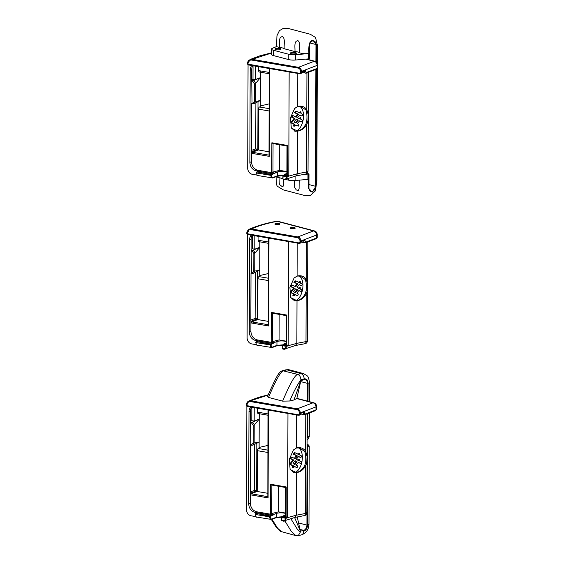 <?xml version="1.0" encoding="UTF-8"?>
<svg xmlns="http://www.w3.org/2000/svg" width="564" height="564" viewBox="0 0 564 564"><rect width="100%" height="100%" fill="white"/><g stroke="black" fill="none" stroke-linecap="round" stroke-linejoin="round"><path stroke-width="0.85" d="M307.366 401.103L307.429 383.372A4.582 3.165 104.8 0 0 305.321 379.748A4.582 3.165 104.8 0 0 304.165 379.748L300.894 380.559L293.985 399.968L289.797 401.004L282.62 401.138C289.938 383.802 294.965 374.891 297.707 374.404C299.646 375.18 300.711 376.935 300.894 379.671L304.172 378.867C306.555 378.592 307.859 380.044 308.078 383.21A4.582 1.17 0.2 0 0 309.46 382.385L309.46 382.385C308.811 378.268 308.043 376.082 307.147 375.828L303.524 373.587L289.424 369.864L285.765 369.843A4.582 3.102 -103.9 0 1 286.879 369.864A10.082 6.958 -75.2 0 1 289.424 369.864M309.354 412.996L309.269 436.642L307.239 436.839L307.317 413.772M307.972 413.518L307.895 436.677A1.833 1.241 -103.9 0 1 307.514 437.826C308.593 437.784 308.607 438.341 307.549 439.497A1.833 1.227 41.9 0 0 308.007 439.229L307.105 440.237M307.112 437.565A1.833 1.241 -103.9 0 0 307.239 436.839M282.465 370.668L297.707 374.404L300.979 373.587C302.91 374.383 303.975 376.139 304.172 378.867M300.894 379.671A4.582 3.102 76.2 0 1 300.894 379.678C296.565 386.129 292.864 393.235 289.797 401.004M285.765 369.843L281.408 371.091C280.245 371.69 278.94 373.171 277.502 375.539C275.317 379.029 270.889 388.871 267.421 396.513L268.52 397.416L282.62 401.138M268.52 397.416C275.838 380.08 280.865 371.168 283.607 370.682L286.879 369.864L300.979 373.587A10.082 6.958 -75.2 0 1 303.524 373.587M300.894 380.559L296.84 398.417L293.985 399.968M307.084 444.862A1.833 1.241 76.1 0 1 307.859 446.702L309.234 446.667L309.1 445.898L308.184 444.792L307.091 444.474M297.256 516.955L300.365 531.175L303.643 530.371A4.582 3.165 104.8 0 0 306.929 525.133L307.204 446.864A1.833 1.241 -103.9 0 0 307.084 446.068M271.376 519.514L276.191 527.136L280.322 531.316L295.846 535.631L298.257 535.666L300.365 532.063L300.365 531.175L294.591 517.526M268.393 410.084L268.09 497.871L250.627 494.861L250.627 493.091L250.24 493.063L250.409 445.243L250.846 445.074L250.571 422.901L250.924 422.147L251.995 422.33C253.321 422.718 254.061 423.67 254.202 425.185L254.138 443.078L252.982 445.102L251.805 445.271L251.558 444.77L253.18 443.156L259.137 442.077L259.214 419.151L254.202 425.185L253.243 425.263L251.636 423.085L251.995 422.33L259.214 419.151L259.236 413.215M296.41 464.729L298.462 462.353L300.626 463.418L301.254 462.663L301.261 461.74L299.639 460.95L299.618 460.443A9.334 4.977 99.8 0 0 299.653 460.379L299.653 459.533A10.032 5.351 99.8 0 0 298.638 460.358L296.579 459.441L296.593 458.87L298.645 456.495L300.816 457.559L301.444 456.805L301.444 455.881L299.829 455.092L299.808 454.584A9.334 4.977 99.8 0 0 299.837 454.521L299.844 453.675A10.032 5.351 99.8 0 0 298.828 454.499L295.332 452.878L294.161 454.281L297.165 455.761L297.15 456.332L295.092 458.708L291.814 457.094L290.643 458.504L293.654 459.984L290.46 464.362L293.724 465.97L293.745 466.477A9.334 4.977 99.8 0 0 293.167 467.676A10.032 5.351 99.8 0 0 294.725 466.555L297.115 467.634L297.743 465.963L296.389 465.293L296.41 464.729M295.035 464.496L293.061 463.657L293.083 463.093L295.134 460.717L296.981 461.62L295.035 464.496L294.119 464.341L296.044 462.029L296.065 461.458L294.909 460.894M316.594 406.376A3.666 0.938 -179.8 0 1 315.988 406.891A3.666 2.954 -110.9 0 0 312.942 402.823A3.666 2.531 -75.2 0 1 313.866 402.823C315.579 403.394 316.489 404.578 316.594 406.376L316.587 409.394A3.666 0.938 -179.8 0 1 315.974 409.908L305.618 413.863A2.291 1.22 99.8 0 1 304.363 412.129L300.732 413.341A2.108 1.699 69.1 0 1 299.724 415.005A2.108 1.699 69.1 0 1 299.491 415.076M250.324 493.035L250.289 503.25C250.684 507.804 252.813 510.66 256.676 511.795L273.85 514.756L270.572 513.832L270.678 484.279L286.216 486.965L286.11 516.511L283.015 515.975L283.015 516.864M283.114 516.553A0.55 0.444 69.1 0 1 283.473 516.413L287.139 517.047A0.55 0.444 69.1 0 1 287.598 517.653L287.957 413.461M251.614 407.187A7.699 6.204 -110.9 0 0 250.529 411.121L248.992 411.706A7.699 6.204 69.1 0 1 250.649 407.025M250.924 422.147L250.494 422.316L250.529 411.121M248.992 411.706L248.668 503.871L250.289 503.25M256.676 511.795L255.062 512.415C251.191 511.273 249.062 508.425 248.668 503.871M250.247 491.886L254.533 490.426L254.695 444.263M250.494 421.139L251.798 420.666L251.847 407.229M259.116 447.456L267.858 445.419M296.608 414.949L296.495 447.992C300.21 447.026 303.249 448.063 305.618 451.094L307.049 456.389L306.774 463.009L305.561 466.012C303.171 469.953 300.118 472.153 296.41 472.597L290.115 469.551L289.304 459.322L293.456 449.938L296.495 447.992L299.484 447.908L304.786 451.503C305.758 454.563 306.005 458.328 305.526 462.783L304.743 465.561C302.621 469.34 299.844 471.687 296.41 472.597L294.048 472.794L289.981 469.241M287.598 517.653L286.329 518.14L284.531 521.066L283.184 521.171L282.938 520.678C284.453 520.762 285.285 519.945 285.44 518.21L296.262 515.228L296.41 472.597M283.015 515.975L285.447 515.052A5.499 1.403 -179.8 0 0 285.708 514.946M282.522 516.723L276.339 517.251L276.353 513.444A5.499 1.403 -179.8 0 1 285.708 513.55M255.062 512.415L272.229 515.376L273.85 514.756M250.74 445.088L252.982 445.102L259.137 442.077L259.116 448.211L258.347 448.5L267.844 450.142M254.533 490.426L256.648 490.786L256.817 442.959M251.798 420.666L254.181 421.075L254.223 407.638M250.627 493.091L256.648 490.786M257.48 408.202L257.466 412.122L267.971 413.934M285.715 513.092L278.475 511.844L270.572 513.832M273.85 514.396L276.353 513.444M278.475 511.844L278.56 486.288M271.947 485.103L285.8 487.536M271.968 518.951A0.613 0.493 69.1 0 1 271.453 519.451C270.382 519.67 269.811 518.866 269.74 517.04L270.156 515.947L272.229 515.376L257.72 512.873A0.916 0.74 -110.9 0 0 257.388 512.902L255.718 513.543A0.916 0.74 69.1 0 1 256.049 513.515L270.156 515.947A0.486 0.388 69.1 0 1 270.558 516.483L270.508 517.005C270.6 518.499 271.087 519.148 271.968 518.951L276.339 517.251A0.642 0.515 -110.9 0 1 276.036 517.759L281.732 517.139M272.229 515.376L270.558 516.483M246.496 405.586L298.159 414.766A1.466 1.184 -110.9 0 0 299.385 413.56L299.385 412.94A3.024 2.439 -110.9 0 0 296.875 409.577L250.543 401.582C248.082 401.441 246.736 402.774 246.496 405.586L248.844 401.039L250.895 400.828L297.235 408.822L312.942 402.823L296.777 398.558M268.062 395.103L252.947 399.975L250.895 400.828L250.543 401.582M255.887 516.631L251.072 515.799A5.499 4.434 69.1 0 1 246.51 509.694L246.87 406.362M304.743 465.561L305.561 466.012L305.399 513.487L296.262 515.228L294.894 517.407M295.085 517.357L283.184 521.171L281.633 520.361L281.746 517.35A0.55 0.444 69.1 0 1 282.212 516.899L285.751 517.533L287.139 517.047M271.453 519.451L256.683 517.061C256.394 517.618 255.887 516.744 255.175 514.438L270.508 517.005M285.44 518.21L281.929 517.576L281.739 520.276L283.29 521.157M270.501 516.659L255.457 514.572A3.208 1.713 99.8 0 0 256.683 517.061M267.696 493.281L257.191 491.47L251.135 493.782L267.837 496.658L268.09 497.871M257.191 491.47L257.332 450.664A1.833 0.98 -80.2 0 1 258.347 448.5M250.627 494.861A0.916 0.486 -80.2 0 1 251.135 493.782M293.576 472.681A12.725 6.789 99.8 0 0 301.825 462.149A12.725 6.789 99.8 0 0 298.286 447.802M293.336 450.072L296.495 447.992L299.484 447.908M295.226 458.638L294.302 458.483L296.248 455.599L293.245 454.126L294.415 452.716L295.332 452.878M298.046 454.21A10.032 5.351 -80.2 0 1 299.47 453.223L299.844 453.675M300.816 457.559L298.426 456.671M297.855 460.069A10.032 5.351 -80.2 0 1 299.28 459.082L299.653 459.533M300.626 463.418L298.236 462.529M297.115 467.634L294.591 466.689M293.167 467.676L292.251 467.521A9.334 4.977 -80.2 0 1 292.829 466.315L292.808 465.808L289.543 464.2L292.716 460.393L292.737 459.822L289.727 458.342L290.897 456.939L291.814 457.094M297.912 454.337L298.828 454.499M297.721 460.196L298.638 460.358M290.46 464.362L289.543 464.2M290.643 458.504L289.727 458.342M294.161 454.281L293.245 454.126M304.786 451.503L305.618 451.094L305.744 414.371M271.77 513.79L271.869 485.125L270.678 484.279M285.87 487.543L286.216 486.965M267.985 410.014L267.837 496.658M258.474 413.504A1.833 0.98 -80.2 0 1 258.164 413.539A1.833 0.98 -80.2 0 1 257.466 412.122M254.181 421.075L259.214 419.151M269.585 68.575L269.282 156.362L251.819 153.352L251.826 151.575L251.438 151.554L251.6 103.734L252.037 103.564L251.763 81.392L252.115 80.638L253.187 80.821C254.512 81.209 255.252 82.161 255.393 83.676L255.33 101.562L254.174 103.593L252.996 103.762L252.75 103.261L254.371 101.64L260.328 100.568L260.406 77.642L255.393 83.676L254.434 83.754L252.827 81.576L253.187 80.821L260.406 77.642L260.427 71.706M297.602 123.22L299.653 120.844L301.818 121.909L302.445 121.154L302.452 120.231L300.838 119.434L300.809 118.933A9.334 4.977 99.8 0 0 300.845 118.87L300.845 118.024A10.032 5.351 99.8 0 0 299.829 118.849L297.771 117.925L297.785 117.361L299.837 114.985L302.008 116.05L302.635 115.296L302.635 114.372L301.021 113.575L301 113.075A9.334 4.977 99.8 0 0 301.028 113.011L301.035 112.165A10.032 5.351 99.8 0 0 300.02 112.99L296.523 111.369L295.353 112.772L298.356 114.252L296.417 117.129L293.012 115.585L291.835 116.995L294.845 118.468L291.651 122.853L294.916 124.461L294.944 124.961A9.334 4.977 99.8 0 0 294.359 126.167A10.032 5.351 99.8 0 0 295.924 125.046L298.307 126.124L298.934 124.454L297.58 123.784L297.602 123.22M296.227 122.987L294.253 122.148L294.274 121.584L296.326 119.208L298.173 120.111L296.227 122.987L295.31 122.832L297.235 120.52L297.256 119.949L296.1 119.385M271.538 53.058L252.087 59.319L298.426 67.313L314.134 61.314A3.666 2.531 -75.2 0 1 315.057 61.307C316.771 61.878 317.68 63.069 317.793 64.867L317.779 67.884A3.666 0.938 -179.8 0 1 317.172 68.399L306.809 72.354A2.291 1.22 99.8 0 1 305.554 70.62L301.923 71.832A2.108 1.699 69.1 0 1 300.915 73.496A2.108 1.699 69.1 0 1 300.683 73.56M251.516 151.526L251.481 161.741C251.875 166.295 254.004 169.144 257.875 170.286L275.042 173.247L271.763 172.323L271.869 142.77L287.407 145.449L287.302 175.002L284.207 174.466L284.207 175.355M284.305 175.044A0.55 0.444 69.1 0 1 284.665 174.903L288.331 175.538A0.55 0.444 69.1 0 1 288.789 176.144L289.156 71.952M252.806 65.678A7.699 6.204 -110.9 0 0 251.72 69.612L250.183 70.197A7.699 6.204 69.1 0 1 251.84 65.509M252.115 80.638L251.685 80.807L251.72 69.612M250.183 70.197L249.859 162.354L251.481 161.741M257.875 170.286L256.253 170.906C252.383 169.764 250.254 166.916 249.859 162.354M251.438 150.376L255.725 148.91L255.887 102.747M251.685 79.63L252.989 79.157L253.039 65.72M260.307 105.947L269.049 103.91M257.078 175.122L252.263 174.29A5.499 4.434 69.1 0 1 247.702 168.185L248.061 64.853M297.799 73.44L297.686 106.483C301.402 105.517 304.44 106.554 306.809 109.585L308.24 114.88L307.965 121.5L306.76 124.503C304.363 128.444 301.317 130.644 297.602 131.088L291.306 128.042L290.495 117.813L294.648 108.429L297.686 106.483L300.675 106.399L305.984 109.994C306.95 113.054 307.197 116.818 306.717 121.274L305.935 124.045C303.813 127.831 301.035 130.178 297.602 131.088L295.24 131.285L291.179 127.732M288.789 176.144L287.52 176.631L285.722 179.556L284.376 179.662L284.129 179.162C285.645 179.253 286.477 178.435 286.632 176.701L297.454 173.719L297.602 131.088M284.207 174.466L286.639 173.536A5.499 1.403 -179.8 0 0 286.9 173.437M283.713 175.207L277.53 175.742L277.544 171.928A5.499 1.403 -179.8 0 1 286.9 172.041M256.253 170.906L273.42 173.867L275.042 173.247M251.932 103.579L254.174 103.593L260.328 100.568L260.307 106.702L259.539 106.991L269.035 108.633M255.725 148.91L257.84 149.277L258.009 101.45M252.989 79.157L255.372 79.566L255.414 66.129M251.826 151.575L257.84 149.277M258.672 66.693L258.657 70.613L269.162 72.425M286.907 171.583L279.666 170.335L271.763 172.323M275.042 172.887L277.544 171.928M279.666 170.335L279.751 144.779M273.138 143.594L286.991 146.027M273.159 177.434A0.613 0.493 69.1 0 1 272.645 177.942C271.573 178.161 271.002 177.357 270.939 175.531L271.347 174.438L273.42 173.867L258.911 171.364A0.916 0.74 -110.9 0 0 258.58 171.393L256.909 172.034A0.916 0.74 69.1 0 1 257.24 172.006L271.347 174.438A0.486 0.388 69.1 0 1 271.749 174.974L271.7 175.496C271.792 176.99 272.278 177.639 273.159 177.434L277.53 175.742A0.642 0.515 -110.9 0 1 277.227 176.25L282.924 175.623M273.42 173.867L271.749 174.974M247.688 64.077L299.35 73.257A1.466 1.184 -110.9 0 0 300.577 72.051L300.577 71.431A3.024 2.439 -110.9 0 0 298.067 68.068L251.734 60.073C249.274 59.932 247.927 61.264 247.688 64.077L250.042 59.53L252.087 59.319L251.734 60.073M317.793 64.867A3.666 0.938 -179.8 0 1 317.179 65.382L301.465 71.381L301.465 72.002L301.923 71.832M305.935 124.045L306.76 124.503L306.59 171.978L297.454 173.719L296.086 175.897M296.276 175.848L284.376 179.662L282.825 178.851L282.938 175.841A0.55 0.444 69.1 0 1 283.403 175.39L286.942 176.024L288.331 175.538M272.645 177.942L257.882 175.552C257.586 176.109 257.078 175.235 256.366 172.929L271.7 175.496M286.632 176.701L283.121 176.067L282.931 178.76L283.459 179.472L283.114 178.992L284.482 179.648M271.693 175.15L256.655 173.063A3.208 1.713 99.8 0 0 257.882 175.552M268.887 151.772L258.382 149.961L252.327 152.273L269.028 155.149L269.282 156.362M258.382 149.961L258.523 109.155A1.833 0.98 -80.2 0 1 259.539 106.991M251.819 153.352A0.916 0.486 -80.2 0 1 252.327 152.273M294.768 131.172A12.725 6.789 99.8 0 0 303.016 120.633A12.725 6.789 99.8 0 0 299.477 106.293M294.528 108.563L297.686 106.483L300.675 106.399M296.417 117.129L295.501 116.974L297.439 114.09L294.436 112.617L295.606 111.207L296.523 111.369M299.237 112.701A10.032 5.351 -80.2 0 1 300.661 111.714L301.035 112.165M302.008 116.05L299.618 115.162M299.047 118.56A10.032 5.351 -80.2 0 1 300.471 117.566L300.845 118.024M301.818 121.909L299.428 121.02M298.307 126.124L295.783 125.18M294.359 126.167L293.442 126.012A9.334 4.977 -80.2 0 1 294.027 124.806L293.999 124.299L290.735 122.691L293.907 118.884L293.929 118.313L290.918 116.833L292.096 115.43L293.012 115.585M299.103 112.828L300.02 112.99M298.913 118.687L299.829 118.849M291.651 122.853L290.735 122.691M291.835 116.995L290.918 116.833M295.353 112.772L294.436 112.617M305.984 109.994L306.809 109.585L306.936 72.862M272.962 172.281L273.061 143.608L271.869 142.77M287.062 146.034L287.407 145.449M269.176 68.505L269.028 155.149M259.666 71.995A1.833 0.98 -80.2 0 1 259.355 72.03A1.833 0.98 -80.2 0 1 258.657 70.613M255.372 79.566L260.406 77.642M285.962 179.472L288.345 180.099A6.415 1.636 0.2 0 0 295.078 180.515L307.937 179.387L307.958 174.072L303.714 174.445M275.803 176.793L282.825 178.647M316.432 62.012L316.496 44.387L312.717 40.185C307.183 41.743 309.283 51.733 308.861 58.853L309.389 58.719L309.432 46.135A4.582 3.158 -75.2 0 1 312.717 40.897A4.582 3.158 -75.2 0 1 313.873 40.897A4.582 3.158 -75.2 0 1 315.974 44.521L315.911 61.652M315.882 69.442L315.48 186.275A4.582 3.158 -75.2 0 1 311.039 191.513A4.582 3.158 -75.2 0 1 308.938 187.897L308.987 173.902L308.459 174.029L308.409 188.023L312.188 192.225L316.002 186.148L316.411 69.245M307.042 173.388L308.987 173.902M283.572 28.214L279.384 30.682L276.959 35.736L276.515 46.6L279.483 47.51C279.814 43.865 278.123 36.745 282.585 36.632C285.476 38.747 283.77 44.901 284.214 48.744L294.944 51.578C295.282 47.94 293.576 40.883 297.982 40.693C300.894 42.751 299.181 48.976 299.625 52.819C301.839 53.65 304.757 53.904 308.381 53.58L295.515 54.708A6.415 1.636 -179.8 0 1 288.782 54.292L273.385 50.231A6.415 1.636 -179.8 0 1 271.552 49.075L271.531 54.391A6.415 1.636 0.2 0 0 273.364 55.547L288.768 59.608A6.415 1.636 0.2 0 0 295.501 60.024L308.861 58.853M271.552 49.075A6.415 1.636 -179.8 0 1 271.968 48.497L276.515 46.6M308.381 53.58L308.36 58.896M291.243 52.6A3.024 0.775 -179.8 0 1 294.535 52.452A3.024 0.775 -179.8 0 1 296.389 53.171A3.024 0.775 -179.8 0 1 293.358 53.932A3.024 0.775 -179.8 0 1 290.34 53.15A3.024 0.775 -179.8 0 1 291.243 52.6M276.064 176.863L276.445 184.35L277.234 186.191L283.332 189.878L303.989 195.327L310.214 195.553L315.438 190.843L316.883 180.529L317.278 68.829M308.459 174.029L307.958 174.072M299.181 180.156L299.096 188.693L298.37 190.519L296.319 189.962L294.676 187.509L294.493 180.558M283.755 179.556L283.473 185.732L282.966 186.444L282.063 186.515L279.871 184.809L279.229 183.455L279.032 177.646M284.214 48.744A6.415 1.636 0.2 0 0 279.483 47.51M299.625 52.819A6.415 1.636 0.2 0 0 294.944 51.578M275.845 48.539A3.024 0.775 -179.8 0 1 279.138 48.391A3.024 0.775 -179.8 0 1 280.985 49.11A3.024 0.775 -179.8 0 1 277.96 49.872A3.024 0.775 -179.8 0 1 274.943 49.089A3.024 0.775 -179.8 0 1 275.845 48.539M268.993 238.184L268.69 325.978L251.227 322.961L251.234 321.191L250.846 321.17L251.008 273.343L251.445 273.18L251.17 251.008L251.523 250.254L252.594 250.437C253.92 250.825 254.66 251.777 254.801 253.292L254.738 271.178L253.581 273.209L252.404 273.371L252.157 272.877L253.779 271.256L259.736 270.177L259.814 247.251L254.801 253.292L253.842 253.37L252.235 251.191L252.594 250.437L259.814 247.251L259.835 241.314M297.009 292.829L299.061 290.453L301.225 291.517L301.853 290.763L301.86 289.847L300.245 289.05L300.217 288.542A9.334 4.977 99.8 0 0 300.252 288.486L300.252 287.64A10.032 5.351 99.8 0 0 299.237 288.458L297.179 287.541L297.193 286.977L299.244 284.601L301.416 285.659L302.043 284.905L302.043 283.988L300.429 283.191L300.408 282.684A9.334 4.977 99.8 0 0 300.436 282.627L300.443 281.781A10.032 5.351 99.8 0 0 299.428 282.599L295.931 280.978L294.76 282.388L297.764 283.861L295.825 286.745L292.42 285.201L291.243 286.604L294.253 288.084L291.059 292.462L294.323 294.07L294.352 294.577A9.334 4.977 99.8 0 0 293.766 295.783A10.032 5.351 99.8 0 0 295.332 294.662L297.714 295.74L298.342 294.07L296.988 293.4L297.009 292.829M295.635 292.603L293.661 291.764L293.682 291.193L295.733 288.817L297.58 289.72L295.635 292.603L294.718 292.441L296.643 290.136L296.664 289.565L295.508 289.001M317.201 234.483A3.666 0.938 -179.8 0 1 316.587 234.998A3.666 2.954 -110.9 0 0 313.542 230.923L278.249 221.617L274.915 221.8C266.257 223.555 259.137 225.649 253.546 228.082L251.495 228.935L297.834 236.929L313.542 230.923A3.666 2.531 -75.2 0 1 314.465 230.923C316.178 231.494 317.088 232.678 317.201 234.483L317.187 237.493A3.666 0.938 -179.8 0 1 316.58 238.008L306.217 241.97A2.291 1.22 99.8 0 1 304.962 240.236L301.331 241.441A2.108 1.699 69.1 0 1 300.323 243.112A2.108 1.699 69.1 0 1 300.09 243.176M250.924 321.142L250.888 331.35C251.283 335.911 253.412 338.76 257.283 339.902L274.449 342.863L271.171 341.932L271.277 312.385L286.815 315.064L286.709 344.618L283.614 344.082L283.614 344.971M283.713 344.653A0.55 0.444 69.1 0 1 284.073 344.519L287.739 345.147A0.55 0.444 69.1 0 1 288.197 345.76L288.564 241.561M252.214 235.294A7.699 6.204 -110.9 0 0 251.128 239.221L249.591 239.813A7.699 6.204 69.1 0 1 251.248 235.125M251.523 250.254L251.093 250.416L251.128 239.221M249.591 239.813L249.267 331.97L250.888 331.35M257.283 339.902L255.661 340.522C251.791 339.38 249.662 336.532 249.267 331.97M250.846 319.992L255.132 318.526L255.295 272.363M251.093 249.239L252.397 248.766L252.446 235.329M259.715 275.563L268.457 273.519M256.486 344.731L251.671 343.899A5.499 4.434 69.1 0 1 247.11 337.794L247.469 234.469M297.207 243.056L297.094 276.099C300.809 275.133 303.848 276.163 306.217 279.201L307.648 284.489L307.373 291.109L306.167 294.119C303.77 298.06 300.725 300.252 297.009 300.704L290.714 297.658L289.903 287.428L294.063 278.045L297.094 276.099L300.083 276.007L305.392 279.603C306.358 282.67 306.604 286.427 306.125 290.89L305.343 293.661C303.221 297.447 300.443 299.787 297.009 300.704L294.648 300.894L290.587 297.348M288.197 345.76L286.928 346.247L285.13 349.165L283.784 349.278L283.537 348.778C285.053 348.869 285.885 348.044 286.04 346.317L296.861 343.335L297.009 300.704M291.024 227.63A2.475 0.634 -179.8 0 1 293.71 227.511A2.475 0.634 -179.8 0 1 295.226 228.096A2.475 0.634 -179.8 0 1 292.751 228.716A2.475 0.634 -179.8 0 1 290.277 228.082A2.475 0.634 -179.8 0 1 291.024 227.63M275.62 223.57A2.475 0.634 -179.8 0 1 278.313 223.45A2.475 0.634 -179.8 0 1 279.829 224.035A2.475 0.634 -179.8 0 1 277.354 224.655A2.475 0.634 -179.8 0 1 274.879 224.021A2.475 0.634 -179.8 0 1 275.62 223.57M283.614 344.082L286.047 343.152A5.499 1.403 -179.8 0 0 286.308 343.053M283.121 344.823L276.938 345.358L276.952 341.544A5.499 1.403 -179.8 0 1 286.308 341.657M255.661 340.522L272.828 343.476L274.449 342.863M251.34 273.188L253.581 273.209L259.736 270.177L259.715 276.318L258.947 276.607L268.443 278.242M255.132 318.526L257.247 318.893L257.417 271.065M252.397 248.766L254.78 249.182L254.822 235.745M251.234 321.191L257.247 318.893M258.079 236.302L258.065 240.229L268.57 242.041M286.315 341.192L279.074 339.944L271.171 341.932M274.449 342.503L276.952 341.544M279.074 339.944L279.159 314.395M272.546 313.21L286.399 315.643M272.567 347.05A0.613 0.493 69.1 0 1 272.052 347.558C270.981 347.776 270.41 346.973 270.346 345.14L270.755 344.054L272.828 343.483L258.319 340.98A0.916 0.74 -110.9 0 0 257.988 341.008L256.317 341.65A0.916 0.74 69.1 0 1 256.648 341.615L270.755 344.054A0.486 0.388 69.1 0 1 271.157 344.59L271.108 345.105C271.199 346.606 271.686 347.255 272.567 347.05L276.938 345.358A0.642 0.515 -110.9 0 1 276.635 345.859L282.331 345.238M272.828 343.476L271.157 344.59M247.095 233.686L298.758 242.865A1.466 1.184 -110.9 0 0 299.985 241.66L299.985 241.039A3.024 2.439 -110.9 0 0 297.475 237.684L251.142 229.689C248.682 229.548 247.335 230.88 247.095 233.686L249.45 229.139L251.495 228.935L251.142 229.689M274.915 221.8A3.99 2.362 -101 0 0 274.125 221.744A3.99 2.362 -101 0 0 274.111 221.744L278.954 221.56L314.465 230.923M278.249 221.617L278.785 221.532M305.343 293.661L306.167 294.119L305.998 341.594L296.861 343.335L295.494 345.513M295.684 345.457L283.784 349.278L282.233 348.467L282.345 345.457A0.55 0.444 69.1 0 1 282.811 344.999L286.35 345.64L287.739 345.147M272.052 347.558L257.29 345.161C256.994 345.718 256.486 344.844 255.774 342.538L271.108 345.105M286.04 346.317L282.529 345.683L282.338 348.376L282.867 349.088L282.522 348.601L283.889 349.264M271.101 344.759L256.063 342.679A3.208 1.713 99.8 0 0 257.29 345.161M268.295 321.381L257.79 319.569L251.734 321.882L268.436 324.765L268.69 325.978M257.79 319.569L257.931 278.764A1.833 0.98 -80.2 0 1 258.947 276.607M251.227 322.961A0.916 0.486 -80.2 0 1 251.734 321.882M294.175 300.788A12.725 6.789 99.8 0 0 302.424 290.248A12.725 6.789 99.8 0 0 298.885 275.902M293.936 278.172L297.094 276.099L300.083 276.007M295.825 286.745L294.909 286.582L296.847 283.706L293.844 282.226L295.014 280.823L295.931 280.978M298.645 282.317A10.032 5.351 -80.2 0 1 300.069 281.323L300.443 281.781M301.416 285.659L299.026 284.778M298.455 288.176A10.032 5.351 -80.2 0 1 299.879 287.182L300.252 287.64M301.225 291.517L298.835 290.636M297.714 295.74L295.191 294.796M293.766 295.783L292.85 295.628A9.334 4.977 -80.2 0 1 293.435 294.422L293.407 293.914L290.143 292.307L293.315 288.493L293.336 287.929L290.326 286.449L291.503 285.039L292.42 285.201M298.511 282.444L299.428 282.599M298.321 288.303L299.237 288.458M291.059 292.462L290.143 292.307M291.243 286.604L290.326 286.449M294.76 282.388L293.844 282.226M305.392 279.603L306.217 279.201L306.344 242.478M272.37 341.897L272.468 313.224L271.277 312.385M286.47 315.65L286.815 315.064M268.584 238.114L268.436 324.765M259.073 241.611A1.833 0.98 -80.2 0 1 258.77 241.646A1.833 0.98 -80.2 0 1 258.065 240.229M254.78 249.182L259.814 247.251M307.429 383.372L300.661 381.588M307.549 439.497L307.105 439.99M307.514 437.826L306.858 437.988M308.078 383.21L308.014 401.279M307.204 446.864L307.859 446.702L307.584 524.971C307.345 528.256 306.026 530.35 303.636 531.253L303.643 530.371L299.977 529.399M306.929 525.133L298.56 522.92M309.234 446.667L308.966 524.139A4.582 1.17 -179.8 0 1 307.584 524.971M308.966 524.139C308.712 529.547 306.231 533.114 301.528 534.855L301.528 534.855A4.582 3.102 -103.9 0 0 303.636 531.253M281.746 531.908L277.643 528.271L271.996 519.31M295.846 535.631L291.327 531.429L284.883 520.939M300.365 532.063L297.32 529.173L290.918 518.824M283.473 516.413L282.212 516.899M294.993 517.392L304.25 515.623A2.749 1.607 -100.8 0 0 305.399 513.487C306.682 513.212 307.105 512.866 306.661 512.45M315.213 410.662A0.916 0.74 -110.9 0 0 315.974 409.908L315.988 406.891L300.274 412.897L300.274 413.518L300.732 413.341M299.385 413.56L300.274 413.518A2.108 1.699 -110.9 0 1 299.265 415.182A2.108 1.699 -110.9 0 1 298.511 415.252L246.969 406.39L246.729 405.89M281.915 520.501L282.938 520.678M257.72 512.873L256.049 513.515L255.689 514.269M252.947 399.975A5.323 4.293 -110.9 0 0 250.959 400.179L258.714 397.338L268.196 394.807M296.875 409.577L297.235 408.822A3.666 2.954 69.1 0 1 300.274 412.897L299.385 412.94M303.094 412.34A3.208 1.713 99.8 0 0 304.32 414.674A3.208 1.713 99.8 0 0 304.849 414.618A0.916 0.74 69.1 0 0 305.618 413.863M300.633 414.039L300.612 414.039A3.208 1.713 99.8 0 0 300.633 414.039L305.18 414.589L315.537 410.627L316.587 409.394M304.363 412.129L303.39 412.228M298.511 415.252L298.159 414.766M255.28 514.269A0.916 0.74 69.1 0 1 255.718 513.543L255.28 514.269M285.877 517.526A0.55 0.444 69.1 0 1 286.329 518.14L285.44 518.182L285.751 517.533M275.803 517.78A0.642 0.515 -110.9 0 0 276.036 517.759L271.672 519.43A0.613 0.493 69.1 0 1 271.672 519.43L270.924 519.514M281.746 517.117L276.198 517.646M282.233 516.927L281.929 517.576L282.014 516.913L283.276 516.434M267.837 452.476L257.332 450.664M293.745 466.477L292.829 466.315M293.724 465.97L292.808 465.808M293.632 460.548L292.716 460.393M293.654 459.984L292.737 459.822M297.15 456.332L296.234 456.17M297.165 455.761L296.248 455.599M296.96 462.184L296.044 462.029M296.981 461.62L296.065 461.458M306.774 463.009L305.526 462.783M251.911 445.257L250.846 445.074M253.18 443.156L253.243 425.263M251.636 423.085L250.571 422.901M250.494 444.587L251.558 444.77M284.665 174.903L283.403 175.39L283.121 176.067L283.206 175.404L284.467 174.925M282.938 175.608L277.389 176.137M296.185 175.876L305.441 174.114A2.749 1.607 -100.8 0 0 306.59 171.978C307.873 171.703 308.296 171.357 307.852 170.941M316.404 69.153A0.916 0.74 -110.9 0 0 317.172 68.399L317.179 65.382A3.666 2.954 -110.9 0 0 314.134 61.314L305.822 59.114M300.577 72.051L301.465 72.002A2.108 1.699 -110.9 0 1 300.464 73.672A2.108 1.699 -110.9 0 1 299.703 73.736L248.16 64.881L247.92 64.381M283.114 178.992L284.129 179.162M258.911 171.364L257.24 172.006L256.881 172.76M254.138 58.466A5.323 4.293 -110.9 0 0 252.15 58.67L259.905 55.822L271.538 52.812M298.067 68.068L298.426 67.313A3.666 2.954 69.1 0 1 301.465 71.381L300.577 71.431M304.285 70.831A3.208 1.713 99.8 0 0 305.512 73.165A3.208 1.713 99.8 0 0 306.048 73.108A0.916 0.74 69.1 0 0 306.809 72.354M301.832 72.53L301.803 72.53A3.208 1.713 99.8 0 0 301.832 72.53L306.372 73.08L316.735 69.118L317.779 67.884M305.554 70.62L304.581 70.719M299.703 73.736L299.35 73.257M256.472 172.76A0.916 0.74 69.1 0 1 256.909 172.034L256.472 172.76M287.069 176.017A0.55 0.444 69.1 0 1 287.52 176.631L286.632 176.673L286.942 176.024M276.994 176.271A0.642 0.515 -110.9 0 0 277.227 176.25L272.863 177.921A0.613 0.493 69.1 0 1 272.863 177.921L272.123 178.005M269.028 110.967L258.523 109.155M294.944 124.961L294.027 124.806M294.916 124.461L293.999 124.299M294.824 119.039L293.907 118.884M294.845 118.468L293.929 118.313M298.342 114.816L297.425 114.661M298.356 114.252L297.439 114.09M298.152 120.675L297.235 120.52M298.173 120.111L297.256 119.949M307.965 121.5L306.717 121.274M253.102 103.748L252.037 103.564M254.371 101.64L254.434 83.754M252.827 81.576L251.763 81.392M251.685 103.078L252.75 103.261M295.092 176.264L295.078 180.515M288.352 178.633L288.345 180.099M315.974 44.521L310.256 43.012M308.945 184.555L315.48 186.275M288.768 59.608L288.782 54.292M273.385 50.231L273.364 55.547M295.501 60.024L295.515 54.708M284.073 344.519L282.811 344.999M282.345 345.217L276.797 345.746M295.592 345.492L304.849 343.73A2.749 1.607 -100.8 0 0 305.998 341.594C307.281 341.319 307.704 340.973 307.26 340.55M286.477 345.633A0.55 0.444 69.1 0 1 286.928 346.247L286.04 346.289L286.35 345.64M315.812 238.762A0.916 0.74 -110.9 0 0 316.58 238.008L316.587 234.998L300.873 240.997L300.873 241.618L301.331 241.441M299.985 241.66L300.873 241.618A2.108 1.699 -110.9 0 1 299.872 243.281A2.108 1.699 -110.9 0 1 299.11 243.352L247.568 234.49L247.328 233.997M282.522 348.601L283.537 348.778M258.319 340.98L256.648 341.615L256.289 342.376M253.546 228.082A5.323 4.293 -110.9 0 0 251.558 228.279L251.558 228.279C258.108 225.572 265.623 223.393 274.125 221.744M297.475 237.684L297.834 236.929A3.666 2.954 69.1 0 1 300.873 240.997L299.985 241.039M303.693 240.44A3.208 1.713 99.8 0 0 304.92 242.781A3.208 1.713 99.8 0 0 305.455 242.724A0.916 0.74 69.1 0 0 306.217 241.97M301.239 242.146L301.211 242.139A3.208 1.713 99.8 0 0 301.239 242.146L305.78 242.689L316.143 238.734L317.187 237.493M304.962 240.236L303.989 240.334M299.11 243.352L298.758 242.865M255.88 342.369A0.916 0.74 69.1 0 1 256.317 341.65L255.88 342.369M276.402 345.88A0.642 0.515 -110.9 0 0 276.635 345.859L272.271 347.537A0.613 0.493 69.1 0 1 272.271 347.537L271.531 347.621M282.832 345.034L282.529 345.683L282.613 345.02L283.875 344.533M268.436 280.576L257.931 278.764M294.352 294.577L293.435 294.422M294.323 294.07L293.407 293.914M294.232 288.655L293.315 288.493M294.253 288.084L293.336 287.929M297.75 284.432L296.833 284.277M297.764 283.861L296.847 283.706M297.559 290.291L296.643 290.136M297.58 289.72L296.664 289.565M307.373 291.109L306.125 290.89M252.51 273.364L251.445 273.18M253.779 271.256L253.842 253.37M252.235 251.191L251.17 251.008M251.093 272.694L252.157 272.877M309.269 436.642L308.007 439.229M309.46 382.385L309.389 401.639M298.257 535.666L301.528 534.855M304.25 515.623C305.709 515.461 306.576 514.502 306.851 512.746L307.049 456.382M307.049 456.191L307.197 413.821M248.844 401.039L250.959 400.179M248.851 401.039L247.624 401.843C246.454 403.457 245.982 404.656 246.207 405.431L246.969 406.39L298.405 415.259L299.724 415.005M285.8 487.5L285.701 516.314M267.963 415.231L258.164 413.539M296.854 398.332L313.866 402.823M305.441 174.114C306.901 173.952 307.768 172.993 308.043 171.237L308.24 114.873M308.24 114.682L308.388 72.312M306.513 59.058L315.057 61.307M300.915 73.496L299.597 73.75L248.16 64.881L247.406 63.922C247.173 63.14 247.645 61.948 248.816 60.334L252.15 58.67M286.991 145.991L286.893 174.805M269.155 73.722L259.355 72.03M317.299 63.027L317.363 45.155L315.516 37.435L310.292 34.256L288.796 28.609L283.643 28.2M304.849 343.73C306.308 343.568 307.176 342.609 307.45 340.853L307.648 284.489M307.648 284.298L307.796 241.921M249.45 229.146L251.558 228.279M249.45 229.139L248.223 229.943C247.053 231.557 246.581 232.756 246.813 233.538L247.568 234.49L299.005 243.366L300.323 243.112M286.399 315.607L286.3 344.421M268.563 243.338L258.77 241.646"/></g></svg>
